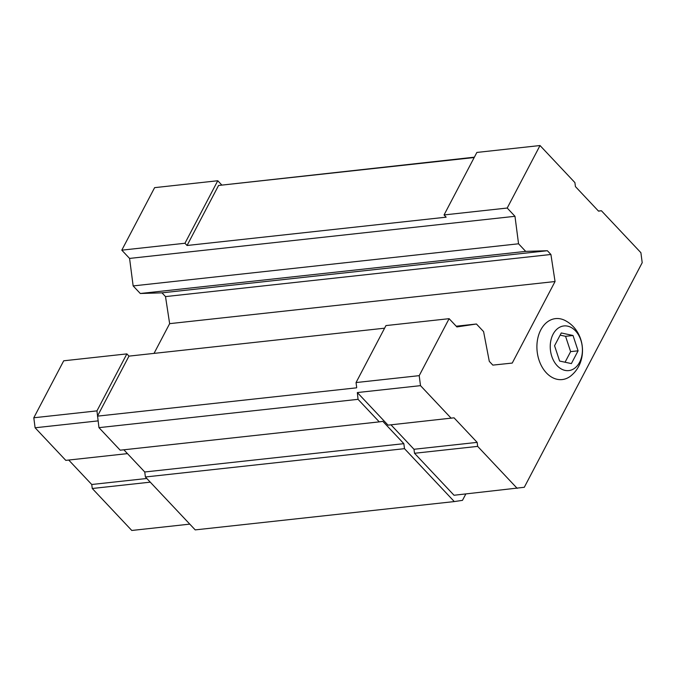 <?xml version="1.0" encoding="UTF-8"?>
<svg xmlns="http://www.w3.org/2000/svg" width="676" height="676" viewBox="0 0 676 676"><rect width="100%" height="100%" fill="white"/><g stroke="black" fill="none" stroke-linecap="round" stroke-linejoin="round"><path stroke-width="1.01" d="M571.381 363.595L578.081 350.819L573.028 335.499L561.274 332.955L554.565 345.732L559.618 361.052L571.381 363.595M557.176 365.699A22.46 16.004 83.8 0 0 582.366 351.74A22.46 16.004 83.8 0 0 559.432 327.378A22.46 16.004 83.8 0 0 557.176 365.699M390.973 424.824L413.991 449.278L414.515 453.275L454.027 495.255L524.289 487.286L642.2 262.694L640.899 252.697L601.387 210.726L598.446 211.047M601.387 210.726L598.547 211.149L575.428 186.593L574.904 182.596L540.023 145.534L507.203 208.039L514.977 216.303L518.551 243.791L525.7 251.387L547.383 250.728L550.915 254.48L555.047 281.529L512.239 363.071L492.829 365.116L489.297 361.364L483.585 331.595L476.436 324.007L456.892 326.939L449.118 318.675L419.204 375.653L420.506 385.65L357.342 392.553L388.032 425.145L454.027 417.819L477.146 442.374L413.991 449.278M357.342 392.553L358.043 399.33L379.27 421.875L382.827 421.342L403.842 443.667L404.493 448.67L454.306 501.575L462.477 500.35L465.832 493.962M474.375 157.178L218.568 185.469L187.058 245.489L446.152 217.173L444.048 214.943L507.203 208.039M474.189 157.533L218.568 185.469M221.77 184.987L217.773 180.745L154.618 187.649L121.798 250.162L184.954 243.259L187.058 245.489M121.798 250.162L129.572 258.418L133.147 285.914L140.295 293.502L161.986 292.843L165.51 296.595L169.642 323.652L154.035 353.387M514.977 216.303L129.572 258.418M518.551 243.791L133.147 285.914M525.7 251.387L140.295 293.502M547.383 250.728L161.986 292.843M550.915 254.48L165.51 296.595M555.047 281.529L169.642 323.652M476.436 324.007L456.215 326.212M96.955 410.873L33.8 417.776L63.713 360.798L126.868 353.894L96.955 410.873L98.958 427.646L120.184 450.191L379.27 421.875M384.593 328.19L128.972 356.125L126.868 353.894M449.118 318.675L385.962 325.579L356.049 382.557L356.7 387.559M128.972 356.125L97.606 415.867M356.548 387.83L97.462 416.146M358.043 399.33L98.958 427.646M123.86 449.793L144.749 471.983L145.399 476.986L195.212 529.891L454.306 501.575M403.842 443.667L144.749 471.983M404.493 448.67L145.399 476.986M540.023 145.534L476.867 152.438L444.048 214.943M419.204 375.653L356.049 382.557M420.506 385.65L451.188 418.25M477.146 442.374L477.67 446.38L414.515 453.275M477.67 446.38L517.182 488.351M546.377 372.873A30.657 21.843 83.8 0 0 572.014 374.876C588.255 360.435 585.112 331.671 566.133 321.075A30.657 21.843 83.8 0 0 539.287 333.234A30.657 21.843 83.8 0 0 546.377 372.873M217.773 180.745L184.954 243.259M33.8 417.776L35.101 427.773L98.079 420.886M35.101 427.773L65.783 460.364L127.468 453.621M68.724 460.043L91.742 484.498L146.81 478.481M91.742 484.498L92.266 488.495L150.275 482.157M92.266 488.495L131.778 530.466L189.787 524.128M573.028 335.499L565.567 336.31L560.125 335.135M578.081 350.819L570.628 351.63L565.567 336.31M565.06 362.226L570.628 351.63"/></g></svg>

